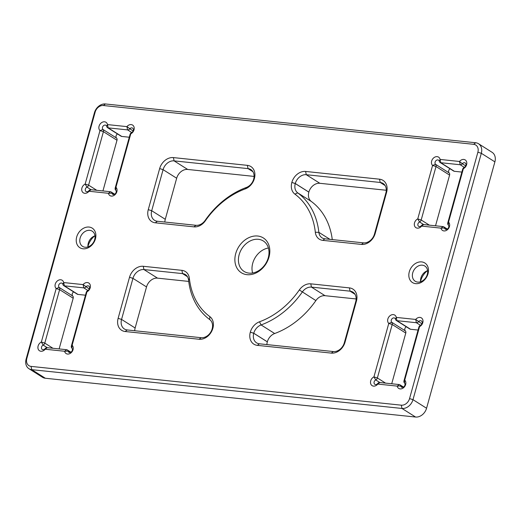 <?xml version="1.0" encoding="UTF-8"?>
<svg xmlns="http://www.w3.org/2000/svg" width="521" height="521" viewBox="0 0 521 521"><rect width="100%" height="100%" fill="white"/><g stroke="black" fill="none" stroke-linecap="round" stroke-linejoin="round"><path stroke-width="0.78" d="M102.937 190.946L116.997 140.253L103.419 131.67L99.986 130.595A5.145 4.018 122.3 0 1 99.55 124.955A5.145 4.018 122.3 0 1 104.565 121.797A5.145 4.018 122.3 0 1 107.495 124.591L126.916 126.629A5.145 4.018 122.3 0 1 131.188 124.591A5.145 4.018 122.3 0 1 134.216 128.589A5.145 4.018 122.3 0 1 130.771 133.819L115.942 187.286A5.145 4.018 122.3 0 1 114.692 194.978A5.145 4.018 122.3 0 1 108.427 193.291L89.006 191.259A5.145 4.018 122.3 0 1 82.188 191.572A5.145 4.018 122.3 0 1 85.157 184.063L99.986 130.595L102.963 129.469A2.572 2.012 122.3 0 1 103.419 131.67L88.596 185.137A2.572 2.012 122.3 0 1 86.974 187.124A2.572 2.012 -57.7 0 0 85.307 189.292A2.572 2.012 -57.7 0 0 86.056 191.5A2.572 2.012 -57.7 0 0 86.766 191.741A2.572 2.012 -57.7 0 0 88.902 190.719A2.572 2.012 122.3 0 1 91.038 189.703L110.452 191.735A2.572 2.012 122.3 0 1 111.162 191.975A2.572 2.012 122.3 0 1 111.924 193.135A2.572 2.012 -57.7 0 0 112.686 194.287A2.572 2.012 -57.7 0 0 113.389 194.528A2.572 2.012 -57.7 0 0 115.89 192.946A2.572 2.012 -57.7 0 0 115.675 190.132A2.572 2.012 122.3 0 1 115.219 187.931L130.048 134.464A2.572 2.012 122.3 0 1 131.663 132.477A2.572 2.012 -57.7 0 0 133.33 130.309A2.572 2.012 -57.7 0 0 132.581 128.101A2.572 2.012 -57.7 0 0 131.878 127.86A2.572 2.012 -57.7 0 0 129.742 128.882A2.572 2.012 122.3 0 1 127.606 129.898L108.186 127.866A2.572 2.012 122.3 0 1 107.482 127.625A2.572 2.012 122.3 0 1 106.72 126.466A2.572 2.012 -57.7 0 0 105.958 125.314A2.572 2.012 -57.7 0 0 105.249 125.073A2.572 2.012 -57.7 0 0 102.748 126.649A2.572 2.012 -57.7 0 0 102.963 129.469L116.535 138.052A2.572 2.012 122.3 0 1 117.512 133.962M89.071 227.058A11.579 9.046 122.3 0 1 95.415 238.911A11.579 9.046 122.3 0 1 83.041 248.797A11.579 9.046 122.3 0 1 76.698 236.944A11.579 9.046 122.3 0 1 89.071 227.058M85.073 247.241A9.007 7.034 -57.7 0 0 94.145 241.086A9.007 7.034 -57.7 0 0 92.224 231.174A9.007 7.034 -57.7 0 0 89.762 230.334A9.007 7.034 -57.7 0 0 80.69 236.488A9.007 7.034 -57.7 0 0 82.605 246.394A9.007 7.034 -57.7 0 0 85.073 247.241M421.665 261.907A11.579 9.046 122.3 0 1 428.015 273.759A11.579 9.046 122.3 0 1 415.641 283.645A11.579 9.046 122.3 0 1 409.291 271.799A11.579 9.046 122.3 0 1 421.665 261.907M417.666 282.089A9.007 7.034 -57.7 0 0 426.738 275.935A9.007 7.034 -57.7 0 0 424.823 266.023A9.007 7.034 -57.7 0 0 422.355 265.182A9.007 7.034 -57.7 0 0 413.283 271.337A9.007 7.034 -57.7 0 0 415.198 281.249A9.007 7.034 -57.7 0 0 417.666 282.089M257.713 236.026A20.579 16.079 122.3 0 1 268.992 257.094A20.579 16.079 122.3 0 1 246.993 274.678A20.579 16.079 122.3 0 1 235.713 253.61A20.579 16.079 122.3 0 1 257.713 236.026M249.025 273.121A18.007 14.067 -57.7 0 0 267.169 260.806A18.007 14.067 -57.7 0 0 263.333 240.989A18.007 14.067 -57.7 0 0 258.403 239.302A18.007 14.067 -57.7 0 0 240.259 251.61A18.007 14.067 -57.7 0 0 244.089 271.434A18.007 14.067 -57.7 0 0 249.025 273.121M59.127 348.92L73.187 298.22L59.609 289.643L56.177 288.569A5.145 4.018 122.3 0 1 55.74 282.929A5.145 4.018 122.3 0 1 60.755 279.77A5.145 4.018 122.3 0 1 63.686 282.564L83.106 284.596A5.145 4.018 122.3 0 1 87.378 282.558A5.145 4.018 122.3 0 1 90.407 286.563A5.145 4.018 122.3 0 1 86.961 291.793L72.132 345.26A5.145 4.018 122.3 0 1 70.882 352.951A5.145 4.018 122.3 0 1 64.617 351.265L45.197 349.226A5.145 4.018 122.3 0 1 38.378 349.545A5.145 4.018 122.3 0 1 41.348 342.037L56.177 288.569L59.153 287.442A2.572 2.012 122.3 0 1 59.609 289.643L44.786 343.111A2.572 2.012 122.3 0 1 43.165 345.091A2.572 2.012 -57.7 0 0 41.498 347.266A2.572 2.012 -57.7 0 0 42.247 349.467A2.572 2.012 -57.7 0 0 42.956 349.708A2.572 2.012 -57.7 0 0 45.093 348.692A2.572 2.012 122.3 0 1 47.229 347.67L66.642 349.708A2.572 2.012 122.3 0 1 67.352 349.949A2.572 2.012 122.3 0 1 68.114 351.102A2.572 2.012 -57.7 0 0 68.876 352.261A2.572 2.012 -57.7 0 0 69.58 352.502A2.572 2.012 -57.7 0 0 72.08 350.92A2.572 2.012 -57.7 0 0 71.865 348.1A2.572 2.012 122.3 0 1 71.41 345.898L86.239 292.431A2.572 2.012 122.3 0 1 87.854 290.451A2.572 2.012 -57.7 0 0 89.521 288.276A2.572 2.012 -57.7 0 0 88.772 286.075A2.572 2.012 -57.7 0 0 88.069 285.834A2.572 2.012 -57.7 0 0 85.932 286.85A2.572 2.012 122.3 0 1 83.796 287.872L64.376 285.834A2.572 2.012 122.3 0 1 63.673 285.593A2.572 2.012 122.3 0 1 62.911 284.44A2.572 2.012 -57.7 0 0 62.149 283.281A2.572 2.012 -57.7 0 0 61.439 283.04A2.572 2.012 -57.7 0 0 58.938 284.622A2.572 2.012 -57.7 0 0 59.153 287.442L72.725 296.019A2.572 2.012 122.3 0 1 73.702 291.936M421.88 323.821L415.699 319.445A5.145 4.018 122.3 0 1 419.972 317.406A5.145 4.018 122.3 0 1 423 321.411A5.145 4.018 122.3 0 1 419.555 326.641L404.726 380.109A5.145 4.018 122.3 0 1 403.482 387.8A5.145 4.018 122.3 0 1 397.21 386.113L377.797 384.081A5.145 4.018 122.3 0 1 370.972 384.394A5.145 4.018 122.3 0 1 373.941 376.885L388.77 323.417A5.145 4.018 122.3 0 1 388.34 317.777A5.145 4.018 122.3 0 1 393.348 314.619A5.145 4.018 122.3 0 1 396.286 317.413L415.699 319.445L416.39 322.72L396.969 320.682A2.572 2.012 122.3 0 1 396.266 320.441A2.572 2.012 122.3 0 1 395.504 319.288A2.572 2.012 -57.7 0 0 394.742 318.136A2.572 2.012 -57.7 0 0 394.039 317.895A2.572 2.012 -57.7 0 0 391.532 319.471A2.572 2.012 -57.7 0 0 391.746 322.291A2.572 2.012 122.3 0 1 392.209 324.492L377.38 377.959A2.572 2.012 122.3 0 1 375.758 379.939A2.572 2.012 -57.7 0 0 374.091 382.114A2.572 2.012 -57.7 0 0 374.846 384.316A2.572 2.012 -57.7 0 0 377.686 383.541A2.572 2.012 122.3 0 1 379.822 382.518L399.242 384.557A2.572 2.012 122.3 0 1 399.946 384.798A2.572 2.012 122.3 0 1 400.708 385.95A2.572 2.012 -57.7 0 0 401.47 387.11A2.572 2.012 -57.7 0 0 404.433 386.172A2.572 2.012 -57.7 0 0 404.465 382.948A2.572 2.012 122.3 0 1 404.003 380.747L418.832 327.279A2.572 2.012 122.3 0 1 420.454 325.299A2.572 2.012 -57.7 0 0 422.121 323.131A2.572 2.012 -57.7 0 0 421.365 320.923A2.572 2.012 -57.7 0 0 420.662 320.682A2.572 2.012 -57.7 0 0 418.526 321.698A2.572 2.012 122.3 0 1 416.39 322.72L420.46 325.293L418.832 327.279M464.27 167.319L460.199 164.747L459.509 161.477A5.145 4.018 122.3 0 1 463.781 159.439A5.145 4.018 122.3 0 1 466.809 163.438A5.145 4.018 122.3 0 1 463.364 168.667L448.535 222.135A5.145 4.018 122.3 0 1 447.292 229.826A5.145 4.018 122.3 0 1 441.02 228.139L421.606 226.107A5.145 4.018 122.3 0 1 414.781 226.42A5.145 4.018 122.3 0 1 417.751 218.911L432.58 165.444A5.145 4.018 122.3 0 1 432.15 159.81A5.145 4.018 122.3 0 1 437.158 156.645A5.145 4.018 122.3 0 1 440.095 159.439L459.509 161.477L462.335 163.731A2.572 2.012 122.3 0 1 460.199 164.747L440.779 162.715A2.572 2.012 122.3 0 1 440.076 162.474A2.572 2.012 122.3 0 1 439.314 161.315A2.572 2.012 -57.7 0 0 438.552 160.162A2.572 2.012 -57.7 0 0 437.848 159.921A2.572 2.012 -57.7 0 0 435.341 161.503A2.572 2.012 -57.7 0 0 435.556 164.317A2.572 2.012 122.3 0 1 436.018 166.518L421.189 219.986A2.572 2.012 122.3 0 1 419.568 221.972A2.572 2.012 -57.7 0 0 417.901 224.141A2.572 2.012 -57.7 0 0 418.656 226.348A2.572 2.012 -57.7 0 0 419.359 226.589A2.572 2.012 -57.7 0 0 421.496 225.567A2.572 2.012 122.3 0 1 423.632 224.551L443.052 226.583A2.572 2.012 122.3 0 1 443.755 226.824A2.572 2.012 122.3 0 1 444.517 227.983A2.572 2.012 -57.7 0 0 445.279 229.136A2.572 2.012 -57.7 0 0 445.983 229.377A2.572 2.012 -57.7 0 0 448.49 227.801A2.572 2.012 -57.7 0 0 448.275 224.981A2.572 2.012 122.3 0 1 447.813 222.78L462.641 169.312A2.572 2.012 122.3 0 1 464.263 167.326A2.572 2.012 -57.7 0 0 465.924 165.157A2.572 2.012 -57.7 0 0 465.175 162.949A2.572 2.012 -57.7 0 0 464.472 162.708A2.572 2.012 -57.7 0 0 462.335 163.731L465.689 165.854M473.648 144.317L103.405 105.522A7.717 6.031 -57.7 0 0 95.154 112.113L26.832 358.487A7.717 6.031 -57.7 0 0 31.058 366.393L401.307 405.182A7.717 6.031 -57.7 0 0 409.552 398.591L477.881 152.217A7.717 6.031 -57.7 0 0 473.648 144.317L475.68 142.754A10.29 8.036 122.3 0 1 478.493 143.718A10.29 8.036 122.3 0 1 481.319 153.291L412.99 399.666A10.29 8.036 122.3 0 1 401.991 408.457L31.748 369.663A10.29 8.036 122.3 0 1 28.929 368.699A10.29 8.036 122.3 0 1 26.109 359.132L94.431 112.751A10.29 8.036 122.3 0 1 105.431 103.966L475.68 142.754M315.322 232.268A74.607 58.28 -57.7 0 0 294.893 194.118A12.862 10.049 122.3 0 1 291.832 182.474L291.838 182.435A12.862 10.049 122.3 0 1 305.593 171.448L379.535 179.191A12.862 10.049 122.3 0 1 386.589 192.36L375.198 233.428A12.862 10.049 122.3 0 1 361.45 244.414L322.831 240.363A12.862 10.049 122.3 0 1 315.322 232.268L318.852 232.333A10.29 8.036 -57.7 0 0 322.043 237.843A10.29 8.036 -57.7 0 0 324.857 238.807L363.476 242.858A10.29 8.036 -57.7 0 0 374.475 234.066L385.866 193.004A10.29 8.036 -57.7 0 0 383.039 183.431A10.29 8.036 -57.7 0 0 380.226 182.467L306.276 174.717A10.29 8.036 -57.7 0 0 295.277 183.509L295.27 183.548A10.29 8.036 -57.7 0 0 297.719 192.868A77.18 60.293 122.3 0 1 318.852 232.333L329.943 239.341M331.304 353.108L257.361 345.358A12.862 10.049 122.3 0 1 250.308 332.196L250.321 332.157A12.862 10.049 122.3 0 1 259.491 321.789A74.607 58.28 -57.7 0 0 299.328 289.956A12.862 10.049 122.3 0 1 310.776 283.841L349.389 287.892A12.862 10.049 122.3 0 1 356.442 301.06L345.052 342.121A12.862 10.049 122.3 0 1 331.304 353.108L333.329 351.551A10.29 8.036 -57.7 0 0 344.329 342.759L355.719 301.698A10.29 8.036 -57.7 0 0 352.899 292.125A10.29 8.036 -57.7 0 0 350.079 291.161L311.46 287.117A10.29 8.036 -57.7 0 0 302.304 292.007A77.18 60.293 122.3 0 1 261.093 324.941A10.29 8.036 -57.7 0 0 253.76 333.232L253.747 333.271A10.29 8.036 -57.7 0 0 256.566 342.838A10.29 8.036 -57.7 0 0 259.386 343.801L333.329 351.551M118.124 318.344L129.514 277.283A12.862 10.049 122.3 0 1 143.262 266.29L181.881 270.34A12.862 10.049 122.3 0 1 189.383 278.435A74.607 58.28 -57.7 0 0 209.813 316.586A12.862 10.049 122.3 0 1 212.881 328.23L212.868 328.269A12.862 10.049 122.3 0 1 199.12 339.256L125.177 331.512A12.862 10.049 122.3 0 1 118.124 318.344L121.562 319.419A10.29 8.036 -57.7 0 0 124.382 328.992A10.29 8.036 -57.7 0 0 127.202 329.949L201.145 337.699A10.29 8.036 -57.7 0 0 212.145 328.907L212.158 328.868A10.29 8.036 -57.7 0 0 209.702 319.555A77.18 60.293 122.3 0 1 188.569 280.09A10.29 8.036 -57.7 0 0 185.385 274.574A10.29 8.036 -57.7 0 0 182.565 273.61L143.946 269.565A10.29 8.036 -57.7 0 0 132.946 278.357L121.562 319.419L135.134 327.996L146.525 286.934A10.29 8.036 122.3 0 1 157.524 278.142L188.726 281.418M173.402 157.596L247.351 165.346A12.862 10.049 122.3 0 1 254.398 178.514L254.391 178.553A12.862 10.049 122.3 0 1 245.222 188.915A74.607 58.28 -57.7 0 0 205.385 220.748A12.862 10.049 122.3 0 1 193.936 226.863L155.317 222.812A12.862 10.049 122.3 0 1 148.27 209.644L159.654 168.583A12.862 10.049 122.3 0 1 173.402 157.596L174.092 160.872A10.29 8.036 -57.7 0 0 163.093 169.657L151.702 210.725A10.29 8.036 -57.7 0 0 154.529 220.292A10.29 8.036 -57.7 0 0 157.349 221.256L195.961 225.3A10.29 8.036 -57.7 0 0 205.124 220.416A77.18 60.293 122.3 0 1 246.329 187.482A10.29 8.036 -57.7 0 0 253.668 179.191L253.675 179.152A10.29 8.036 -57.7 0 0 250.855 169.579A10.29 8.036 -57.7 0 0 248.035 168.615L174.092 160.872L187.671 169.449L254.098 176.411M63.673 285.593L77.245 294.176A2.572 2.012 -57.7 0 0 77.948 294.417L85.47 295.205M420.577 281.757A9.007 7.034 122.3 0 1 427.585 270.666M87.984 246.908A9.007 7.034 122.3 0 1 94.991 235.811M28.929 368.699L42.507 377.282A10.29 8.036 -57.7 0 0 45.32 378.246L415.569 417.034A10.29 8.036 -57.7 0 0 426.569 408.249L494.891 161.868A10.29 8.036 -57.7 0 0 492.071 152.301L478.493 143.718M252.6 272.997A18.007 14.067 122.3 0 1 268.4 248.003M87.945 246.583A15.949 12.458 122.3 0 1 94.685 235.922M420.545 281.431A15.949 12.458 122.3 0 1 427.279 270.77M107.482 127.625L121.054 136.202A2.572 2.012 -57.7 0 0 121.758 136.443L129.28 137.231M116.997 140.253A2.572 2.012 -57.7 0 0 116.535 138.052M73.187 298.22A2.572 2.012 -57.7 0 0 72.725 296.019M391.72 383.769L405.781 333.069A2.572 2.012 -57.7 0 0 405.325 330.868A2.572 2.012 122.3 0 1 406.295 326.784M396.266 320.441L409.838 329.025A2.572 2.012 -57.7 0 0 410.548 329.265L418.063 330.053M440.076 162.474L453.648 171.051A2.572 2.012 -57.7 0 0 454.358 171.292L461.873 172.08M435.53 225.795L449.59 175.102A2.572 2.012 -57.7 0 0 449.135 172.9A2.572 2.012 122.3 0 1 450.105 168.811M332.274 239.582A77.18 60.293 -57.7 0 0 311.298 201.445A10.29 8.036 122.3 0 1 308.842 192.132L308.855 192.093A10.29 8.036 122.3 0 1 319.855 183.301L386.282 190.263M266.902 344.589A10.29 8.036 122.3 0 1 267.325 341.848L267.332 341.809A10.29 8.036 122.3 0 1 274.671 333.518A77.18 60.293 -57.7 0 0 315.876 300.584A10.29 8.036 122.3 0 1 325.039 295.7L356.136 298.956M164.864 222.044A10.29 8.036 122.3 0 1 165.281 219.302L176.671 178.241A10.29 8.036 122.3 0 1 187.671 169.449M134.718 330.737A10.29 8.036 122.3 0 1 135.134 327.996M131.676 132.471L127.606 129.898L126.916 126.629L133.096 131.005M89.286 288.973L83.106 284.596L83.796 287.872L87.867 290.444L86.239 292.431M405.781 333.069L392.209 324.492L388.77 323.417L391.746 322.291L405.325 330.868M449.59 175.102L436.018 166.518L432.58 165.444L435.556 164.317L449.135 172.9M443.052 226.583L441.02 228.139L444.517 227.983L446.647 229.331M429.356 225.15L421.189 219.986L417.751 218.911L419.568 221.972L423.651 224.551L421.606 226.107L421.496 225.567M70.244 352.45L68.114 351.102L64.617 351.265L66.642 349.708M47.248 347.676L43.165 345.091L41.348 342.037L44.786 343.111L52.947 348.269M88.902 190.719L89.006 191.259L91.038 189.703L86.974 187.124L85.157 184.063L88.596 185.137L96.756 190.302M114.053 194.483L111.924 193.135L108.427 193.291L110.452 191.735M62.911 284.44L63.686 282.564L64.376 285.834L77.948 294.417M494.891 161.868L481.319 153.291L477.881 152.217M409.552 398.591L412.99 399.666L426.569 408.249M415.569 417.034L401.991 408.457L401.307 405.182M31.058 366.393L31.748 369.663L45.32 378.246M106.72 126.466L107.495 124.591L108.186 127.866L121.758 136.443M402.837 387.298L400.708 385.95L397.21 386.113L399.242 384.557M379.842 382.525L375.758 379.939L373.941 376.885L377.38 377.959L385.547 383.117M395.504 319.288L396.286 317.413L396.969 320.682L410.548 329.265M454.358 171.292L440.779 162.715L440.095 159.439L439.314 161.315M385.123 185.561L380.226 182.467L379.535 179.191M305.593 171.448L306.276 174.717L319.855 183.301M308.855 192.093L295.277 183.509L291.838 182.435M291.832 182.474L295.27 183.548L308.842 192.132M311.298 201.445L297.719 192.868L294.893 194.118M315.876 300.584L299.328 289.956M259.491 321.789L261.093 324.941L274.671 333.518M267.332 341.809L253.76 333.232L250.321 332.157M250.308 332.196L253.747 333.271L267.325 341.848M354.977 294.261L350.079 291.161L349.389 287.892M310.776 283.841L311.46 287.117L325.039 295.7M187.462 276.71L182.565 273.61L181.881 270.34M143.262 266.29L143.946 269.565L157.524 278.142M146.525 286.934L132.946 278.357L129.514 277.283M252.932 171.715L248.035 168.615L247.351 165.346M176.671 178.241L163.093 169.657L159.654 168.583M148.27 209.644L151.702 210.725L165.281 219.302M448.275 224.981L448.535 222.135L447.813 222.78M462.641 169.312L464.263 167.326M379.822 382.518L377.797 384.081L377.686 383.541M404.465 382.948L404.726 380.109L404.003 380.747M71.865 348.1L72.132 345.26L71.41 345.898M45.093 348.692L45.197 349.226L47.229 347.67M26.109 359.132L26.832 358.487M103.405 105.522L105.431 103.966M94.431 112.751L95.154 112.113M130.048 134.464L131.663 132.477M115.675 190.132L115.942 187.286L115.219 187.931M385.866 193.004L386.589 192.36M375.198 233.428L374.475 234.066M361.45 244.414L363.476 242.858M322.831 240.363L324.857 238.807M356.442 301.06L355.719 301.698M345.052 342.121L344.329 342.759M257.361 345.358L259.386 343.801M212.158 328.868L212.881 328.23M212.868 328.269L212.145 328.907M199.12 339.256L201.145 337.699M209.702 319.555L209.813 316.586M125.177 331.512L127.202 329.949M188.569 280.09L189.383 278.435M195.961 225.3L193.936 226.863M155.317 222.812L157.349 221.256M205.124 220.416L205.385 220.748M246.329 187.482L245.222 188.915M253.668 179.191L254.391 178.553M253.675 179.152L254.398 178.514M111.162 191.975L114.705 194.216M67.352 349.949L70.895 352.189M399.946 384.798L403.488 387.038M443.755 226.824L447.298 229.064"/></g></svg>
